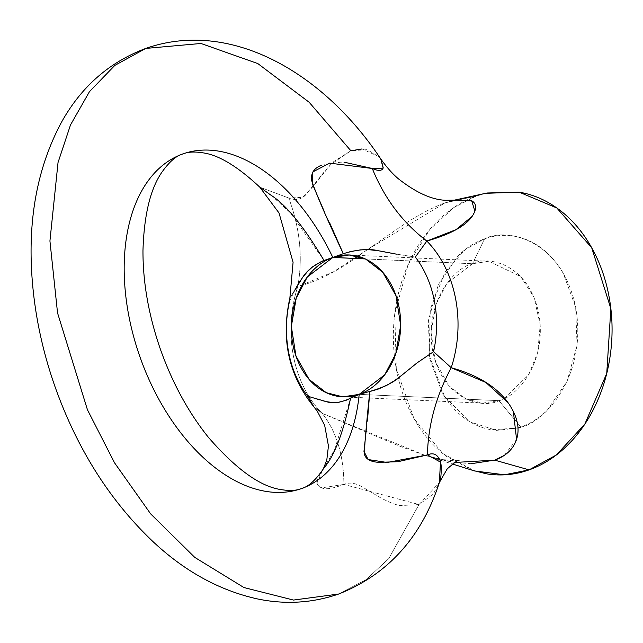 <?xml version="1.0" encoding="UTF-8"?>
<svg xmlns="http://www.w3.org/2000/svg" width="643" height="643" viewBox="0 0 643 643"><rect width="100%" height="100%" fill="white"/><g stroke="black" fill="none" stroke-linecap="round" stroke-linejoin="round"><path stroke-width="0.48" stroke-dasharray="3.21 2.41" d="M323.646 468.409C318.735 475.555 316.509 480.811 316.959 484.163L322.738 488.294C326.732 489.532 333.781 488.238 343.884 484.428C348.819 482.258 354.502 482.829 360.924 486.124L380.608 497.819C389.232 502.344 395.799 504.932 400.284 505.575L419.011 504.554L388.758 558.59L366.14 579.616L338.588 594.052L366.14 579.616L388.758 558.59L419.011 504.554L433.47 493.856L439.458 482.25M380.744 158.893L379.338 157.069L367.201 149.65L350.893 150.783L334.014 161.369C330.269 164.632 325.31 170.274 319.129 178.304L305.031 195.633C300.056 199.933 294.615 200.72 288.723 198.012L259.836 187.209M504.538 398.242L528.691 374.74L537.757 352.364L540.208 324.691L533.987 297.379L520.701 276.586L488.913 261.267L472.541 263.743L365.272 258.92L472.541 263.743L447.11 283.161L435.986 304.284L431.059 332.535L435.649 362.226L448.83 385.704L465.958 398.965L482.531 403.137L498.904 400.653L517.293 422.821L498.904 400.653C483.914 408.892 443.148 401.361 432.667 350.949C423.633 300.024 456.49 266.475 472.541 263.743L484.589 238.842L465.283 249.508L445.181 271.957L430.336 308.849L429.114 355.097L444.635 396.707L470.234 421.961L496.396 430.376L517.961 428.029L520.838 427.089L517.31 422.837L520.838 427.089C530.515 423.673 539.356 417.998 547.378 410.057L567.118 381.291L577.052 345.17L575.67 307.185L563.18 273.13C557.256 262.907 550.022 254.588 541.478 248.182C532.943 241.768 523.74 237.757 513.886 236.142C504.032 234.518 494.258 235.418 484.589 238.842C474.912 242.258 466.071 247.933 458.049 255.874L438.309 284.64L428.375 320.761L429.757 358.746L442.247 392.801C448.171 403.024 455.405 411.343 463.949 417.749C472.484 424.163 481.687 428.174 491.541 429.789L517.961 428.029M520.838 427.089C542.909 423.335 588.088 377.208 575.67 307.185C561.259 237.87 505.197 227.518 484.589 238.842L472.541 263.743C487.531 255.512 528.297 263.043 538.778 313.454C547.812 364.372 514.955 397.921 498.904 400.653L359.18 394.368L498.904 400.653L504.514 398.25M487.056 192.996L476.35 196.059L462.582 199.049L476.35 196.059L453.837 207.528L429.797 229.471L408.024 264.932L394.778 313.631L396.297 368.825L414.012 418.681L442.73 453.468L474.55 470.957M425.77 455.582L454.882 462.389L447.078 461.055L424.661 455.236L398.572 445.744L322.127 413.328A108.514 83.494 92.6 0 1 297.741 286.674C318.462 281.031 339.721 270.06 361.511 253.776L401.803 225.846C418.151 215.043 432.594 207.376 445.149 202.834L462.566 199.049L445.149 202.834L454.271 200.174M401.61 375.399L403.241 374.081M406.609 371.3L411.199 367.515M415.354 257.063L396.233 254.114L415.354 257.063M388.814 252.683L384.385 251.815M378.269 250.73L377.819 250.657M320.045 399.938L322.28 400.605M299.027 282.751L298.143 284.198M289.446 301.559L294.928 289.913L289.446 301.559L289.872 298.006L295.692 288.474L297.741 286.674A108.514 83.494 -87.4 0 0 322.127 413.328L313.848 406.762M472.75 470.387L446.322 456.289C433.904 446.965 423.383 434.869 414.767 420C406.151 405.13 400.099 388.621 396.602 370.464C393.106 352.308 392.431 333.894 394.585 315.215C396.747 296.544 401.562 279.022 409.036 262.674C416.519 246.317 426.084 232.372 437.746 220.83C449.409 209.288 462.277 201.026 476.35 196.059L485.618 193.318M321.5 165.251L340.316 162.229L344.511 162.269M289.993 297.508L297.741 286.674C303.006 257.771 300.008 228.217 288.723 198.012L302.821 197.321L313.133 186.446L330.791 164.471L350.893 150.783L309.162 102.269L257.819 63.577L200.97 43.475L145.776 48.426M295.442 490.392A177.516 108.257 -109.5 0 1 138.044 351.271A177.516 108.257 -109.5 0 1 184.589 153.347M350.564 398.234L334.545 449.795L322.834 469.736L316.83 483.271L321.138 487.949L343.884 484.428C343.692 455.059 336.434 431.365 322.127 413.328L313.559 406.432L307.659 396.16L315.866 398.62M346.995 400.002L350.459 398.29M424.766 455.268L322.127 413.328C336.434 431.365 343.692 455.059 343.884 484.428L419.011 504.554L439.338 482.588M507.97 402.574L513.347 411.375M516.578 439.482L504.257 455.397M471.432 463.659L455.268 462.446M366.55 427.201L367.491 420.289M372.136 390.896L372.852 390.703M417.17 362.821L433.575 351.665M367.338 249.701L333.428 271.852L297.741 286.674C303.006 257.771 300.008 228.217 288.723 198.012L259.804 187.177L271.603 195.649L290.419 212.913L324.04 260.479M322.561 261.01L321.09 261.613M367.394 249.661L445.149 202.834L454.488 200.134M474.896 211.153L471.866 216.595M382.802 168.779L383.22 167.871M378.992 156.667L362.017 148.951M329.521 222.55L324.94 213.05M349.824 251.654L343.29 253.68M342.807 396.844L369.532 398.049M369.556 398.049L482.531 403.137M424.661 455.236L452.487 464.005M322.834 469.736L323.349 468.892M459.022 460.452L454.006 460.822L439.394 459.102L425.787 455.59M488.913 261.267L349.189 254.982"/><path stroke-width="0.96" d="M259.748 187.073L271.065 195.271C286.039 204.667 303.697 226.408 324.04 260.487L332.817 257.457A177.516 108.257 70.5 0 0 184.589 153.347A177.516 108.257 70.5 0 0 138.044 351.271A177.516 108.257 70.5 0 0 295.442 490.392A177.516 108.257 70.5 0 0 359.18 394.368L350.564 398.226C343.394 432.562 334.416 455.959 323.646 468.409L323.3 468.964C315.576 480.297 308.246 486.847 301.326 488.616C296.294 490.657 289.551 490.987 281.112 489.604C260.431 486.687 236.238 469.318 208.541 437.497C188.536 412.629 172.493 383.228 160.412 349.302C148.654 315.223 142.834 282.277 142.971 250.465C144.064 214.915 150.374 188.833 161.891 172.22C169.334 161.731 176.383 155.622 183.038 153.87C188.069 151.828 194.805 151.499 203.244 152.881C218.909 155.116 237.773 166.561 259.836 187.209M459.022 460.452C458.523 459.592 454.577 462.413 447.182 468.924L439.338 482.588L440.503 462.132L427.426 454.906C432.514 452.688 436.404 453.894 439.113 458.539C441.162 461.352 441.741 467.373 440.849 476.576L439.346 482.588C421.478 537.323 387.89 574.48 338.588 594.052C312.12 603.15 284.897 604.733 256.935 598.818C219.215 590.314 184.541 571.217 152.905 541.527C109.736 500.519 77.056 448.782 54.88 386.306C42.47 350.813 34.891 315.062 32.15 279.062C27.601 219.343 37.415 167.011 61.583 122.074C81.331 86.644 109.39 62.09 145.776 48.426L114.816 65.409L89.441 91.692L70.497 124.951L58.031 162.526L49.929 240.956L57.54 312.932L87.448 409.776L114.518 462.783L150.647 513.87L194.797 557.409L243.93 587.541L293.481 600.064L338.588 594.052L293.481 600.064L243.93 587.541L194.797 557.409L150.647 513.87L114.518 462.783L87.448 409.776L57.54 312.932L49.929 240.956L58.031 162.526L70.497 124.951L89.441 91.692L114.816 65.409L145.776 48.426L200.97 43.475L257.819 63.577L309.162 102.269L350.893 150.783L362.017 148.951M517.961 428.029L520.838 427.089M366.55 427.201L363.97 451.41L368.15 459.544L387.174 462.486L427.426 454.906C428.093 425.232 436.026 396.168 451.217 367.716C436.026 396.168 428.093 425.232 427.426 454.906L398.041 461.698L378.735 462.349C370.352 461.787 365.562 459.014 364.372 454.006C364.541 445.294 366.357 424.436 369.805 391.426L359.067 394.408L342.807 396.844L326.258 392.688L309.146 379.458L295.965 356.045L291.335 326.403L296.214 298.151L307.298 276.996L332.817 257.457L365.272 258.92L332.929 257.417A71.003 54.631 92.6 0 1 399.054 307.161A71.003 54.631 92.6 0 1 359.292 394.328L369.805 391.426C384.048 387.391 394.842 381.894 402.18 374.933L417.17 362.821L433.575 351.665A97.495 75.014 -87.4 0 0 415.354 257.063A97.495 75.014 92.6 0 1 433.575 351.665L451.217 367.716C479.429 375.56 499.161 388.372 510.397 406.151C516.964 416.921 519.303 426.936 517.422 436.211C514.826 447.624 507.247 455.606 494.7 460.139L529.076 469.872L556.299 455.011L584.808 424.155L606.743 373.446L610.85 308.632L591.697 247.748L556.79 207.954L519.174 192.161L487.056 192.996L454.472 200.126L472.131 200.994C476.294 203.662 476.736 208.059 473.465 214.183C467.71 224.825 452.166 233.779 426.831 241.061A108.514 83.494 92.6 0 1 451.217 367.716A108.514 83.494 -87.4 0 0 426.831 241.061L415.354 257.063L426.831 241.061C402.598 222.582 384.41 198.39 372.273 168.482C378.277 171.142 381.91 170.998 383.164 168.048L380.744 158.893C322.625 71.63 229.76 18.888 145.776 48.426M454.271 200.174L471.657 200.72L474.896 211.153M403.241 374.081L406.609 371.3M411.199 367.515L417.17 362.821M396.377 254.138L388.814 252.683M384.385 251.815L378.269 250.73C369.074 248.463 357.42 249.444 343.282 253.688L332.929 257.417L343.282 253.688C326.652 218.274 316.147 194.009 311.775 180.868C310.577 173.449 313.816 168.241 321.5 165.251M313.848 406.762L307.659 396.16A97.495 75.014 92.6 0 1 289.446 301.559A97.495 75.014 -87.4 0 0 307.659 396.16L320.045 399.938M322.28 400.605L326.435 401.65M315.737 398.58L326.523 401.674C332.809 403.82 340.83 402.663 350.564 398.226L359.067 394.408A71.003 54.631 92.6 0 1 292.943 344.664A71.003 54.631 92.6 0 1 332.704 257.497L324.04 260.487C314.258 264.715 307.113 270.373 302.604 277.463L299.027 282.751M298.143 284.198L294.759 290.226M452.487 464.005L474.55 470.957L504.506 474.799L529.076 469.872L494.7 460.139L455.268 462.446M485.618 193.318L518.965 192.128C533.304 194.483 546.679 200.319 559.105 209.642C571.523 218.958 582.044 231.054 590.66 245.931C599.276 260.801 605.328 277.31 608.825 295.467C612.321 313.623 612.996 332.037 610.842 350.716C608.68 369.387 603.865 386.909 596.391 403.257C588.908 419.614 579.343 433.559 567.681 445.101C556.018 456.643 543.15 464.905 529.076 469.872C515.011 474.847 500.801 476.158 486.462 473.803L472.75 470.387M344.511 162.269L372.273 168.482L382.802 168.779M184.589 153.347A177.516 108.257 -109.5 0 1 332.817 257.457L349.189 254.982L365.746 259.137L382.858 272.367L396.04 295.788L400.661 325.43L395.791 353.682L384.699 374.829L359.18 394.368A177.516 108.257 -109.5 0 1 295.442 490.392M289.446 301.559L289.993 297.508M326.523 401.674L332.544 402.526L338.724 402.325L346.995 400.002M433.575 351.665L451.217 367.716L485.835 382.44L507.97 402.574M513.347 411.375L516.578 439.482M504.257 455.397L494.7 460.139L471.432 463.659M367.491 420.289L369.813 391.426L372.136 390.896M372.852 390.703L378.462 388.991L386.74 385.35L394.665 380.576L402.18 374.933M259.804 187.177L279.014 212.954L293.079 262.272L289.872 298.006M324.048 260.479L322.545 261.018M321.564 261.42L312.627 266.805L307.354 271.7L302.604 277.471L294.928 289.913M471.866 216.595L456.04 229.655L426.831 241.061C402.598 222.582 384.41 198.39 372.273 168.482L329.626 163.129L312.86 171.906L312.482 184.203L324.94 213.05M383.22 167.871L381.122 159.472M454.448 200.142L445.864 200.294C431.823 199.82 415.933 192.603 398.186 178.641C396.779 177.38 389.923 171.858 380.76 158.917L378.992 156.667M343.29 253.68L329.521 222.55M396.233 254.114L378.261 250.73L369.476 249.749L360.651 249.838L349.824 251.654M323.349 468.892L326.821 459.866L328.444 445.937L324.659 425.296L317.168 411.006L313.559 406.432C288.691 375.488 280.798 339.319 289.889 297.934"/></g></svg>
